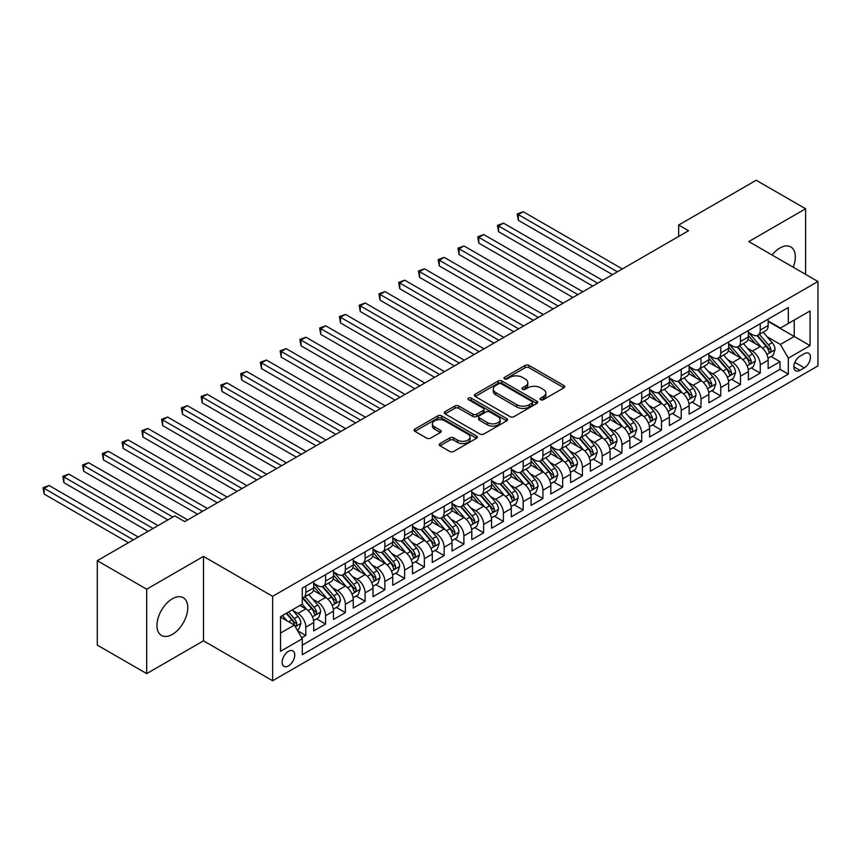 <?xml version="1.0" encoding="UTF-8"?>
<svg xmlns="http://www.w3.org/2000/svg" width="861" height="861" viewBox="0 0 861 861"><rect width="100%" height="100%" fill="white"/><g stroke="black" fill="none" stroke-linecap="round" stroke-linejoin="round"><path stroke-width="1.29" d="M540.611 399.708A1.916 1.109 0 0 0 543.323 399.708L563.923 387.805A2.744 1.582 0 0 0 564.73 386.686A2.744 1.582 0 0 0 563.923 385.567L529.02 365.419A2.744 1.582 0 0 0 525.135 365.419L504.535 377.312A1.916 1.109 0 0 0 503.976 378.097A1.916 1.109 0 0 0 504.535 378.883A1.916 1.109 0 0 0 507.247 378.883L509.916 377.344A8.771 5.069 0 0 1 522.326 377.344L525.242 379.023A8.771 5.069 0 0 1 527.804 382.607A8.771 5.069 0 0 1 525.242 386.18L522.573 387.719A1.916 1.109 0 0 0 522.003 388.505A1.916 1.109 0 0 0 522.573 389.29A1.916 1.109 0 0 0 525.285 389.29L527.954 387.751A8.771 5.069 0 0 1 540.364 387.751L543.269 389.43A8.771 5.069 0 0 1 545.842 393.014A8.771 5.069 0 0 1 543.269 396.598L540.611 398.137A1.916 1.109 0 0 0 540.041 398.923A1.916 1.109 0 0 0 540.611 399.708L540.611 398.137M172.361 634.374A21.794 12.581 120 0 0 186.6 615.163A21.794 12.581 120 0 0 183.264 597.706A21.794 12.581 120 0 0 172.361 598.782A21.794 12.581 120 0 0 158.123 617.983A21.794 12.581 120 0 0 161.47 635.45A21.794 12.581 120 0 0 172.361 634.374M793.185 267.201A21.794 12.581 120 0 0 790.818 246.935A21.794 12.581 120 0 0 779.915 248.011A21.794 12.581 120 0 0 772.08 255.007M288.446 665.908A8.944 5.166 120 0 0 294.279 658.03A8.944 5.166 120 0 0 292.912 650.873A8.944 5.166 120 0 0 288.446 651.314A8.944 5.166 120 0 0 282.602 659.192A8.944 5.166 120 0 0 283.969 666.36A8.944 5.166 120 0 0 288.446 665.908M440.003 443.566A2.744 1.582 0 0 0 439.196 444.685A2.744 1.582 0 0 0 440.003 445.804L449.797 451.465A2.744 1.582 0 0 0 453.672 451.465L476.563 438.249A2.744 1.582 0 0 0 477.36 437.13A2.744 1.582 0 0 0 476.563 436.01L441.65 415.852A2.744 1.582 0 0 0 437.775 415.852L414.884 429.069A2.744 1.582 0 0 0 414.087 430.188A2.744 1.582 0 0 0 414.884 431.307L426.722 438.141A2.744 1.582 0 0 0 430.597 438.141L440.391 432.48A2.744 1.582 0 0 0 441.198 431.361A2.744 1.582 0 0 0 440.391 430.242L434.525 426.862A7.34 4.24 0 0 1 432.373 423.86A7.34 4.24 0 0 1 436.904 419.953A7.34 4.24 0 0 1 444.9 420.868L467.878 434.138A7.34 4.24 0 0 1 470.031 437.13A7.34 4.24 0 0 1 465.5 441.047A7.34 4.24 0 0 1 457.503 440.122L453.672 437.915A2.744 1.582 0 0 0 449.797 437.915L440.003 443.566L440.003 445.804M203.487 556.4L146.682 589.204L97.282 560.683L97.282 645.093L146.682 673.614L203.487 640.821L272.636 680.739L272.636 596.329L203.487 556.4L203.487 640.821M805.605 274.368L805.605 208.771L748.801 241.575L817.95 281.493L272.636 596.329M805.605 208.771L756.206 180.261L678.662 225.033L678.662 236.441M97.282 560.683L174.837 515.911L184.717 521.615L688.542 230.737L678.662 225.033M510.11 416.638A2.744 1.582 0 0 0 513.985 416.638L536.877 403.432A2.744 1.582 0 0 0 537.673 402.313A2.744 1.582 0 0 0 536.877 401.194L501.963 381.036A2.744 1.582 0 0 0 498.088 381.036L475.197 394.252A2.744 1.582 0 0 0 474.4 395.371A2.744 1.582 0 0 0 475.197 396.49L510.11 416.638M469.277 400.117A1.916 1.109 0 0 1 471.225 400.387L471.225 398.105L506.72 418.597A2.744 1.582 0 0 1 507.516 419.716A2.744 1.582 0 0 1 506.72 420.835L483.828 434.052A2.744 1.582 0 0 1 479.954 434.052L445.04 413.893L445.04 411.655A2.744 1.582 0 0 0 444.244 412.774A2.744 1.582 0 0 0 445.04 413.893M445.04 411.655L454.834 406.005A2.744 1.582 0 0 1 458.719 406.005L472.872 414.173A2.744 1.582 0 0 0 476.757 414.173L483.247 410.428A2.744 1.582 0 0 0 484.054 409.309A2.744 1.582 0 0 0 483.247 408.189L468.513 399.676A1.916 1.109 0 0 1 467.953 398.891A1.916 1.109 0 0 1 469.137 397.868A1.916 1.109 0 0 1 471.225 398.105M301.727 637.829L305.827 635.461L297.626 630.726M292.966 610.578L297.928 613.441A11.171 6.457 60 0 1 305.827 627.131L313.727 622.568L313.727 630.898L325.587 624.053L316.6 618.855M312.726 599.17L317.687 602.033A11.171 6.457 60 0 1 325.587 615.723L333.487 611.159L333.487 619.49L345.347 612.645L336.35 607.457M332.475 587.762L337.437 590.624A11.171 6.457 60 0 1 345.347 604.314L353.247 599.751L353.247 608.081L365.107 601.236L356.11 596.049M352.235 576.353L357.197 579.216A11.171 6.457 60 0 1 365.107 592.906L373.007 588.343L373.007 596.673L384.856 589.828L375.87 584.641M371.995 564.945L376.957 567.808A11.171 6.457 60 0 1 384.856 581.498L392.767 576.935L392.767 585.265L404.616 578.42L395.63 573.232M391.755 553.537L396.717 556.41A11.171 6.457 60 0 1 404.616 570.09L412.516 565.526L412.516 573.856L424.376 567.012L415.389 561.824M411.515 542.139L416.476 545.002A11.171 6.457 60 0 1 424.376 558.692L432.276 554.129L432.276 562.448L444.136 555.603L435.139 550.416M431.264 530.731L436.226 533.594A11.171 6.457 60 0 1 444.136 547.284L452.036 542.721L452.036 551.04L463.885 544.195L454.899 539.008M451.024 519.323L455.986 522.186A11.171 6.457 60 0 1 463.885 535.876L471.796 531.312L471.796 539.643L483.645 532.798L474.659 527.599M470.784 507.915L475.746 510.777A11.171 6.457 60 0 1 483.645 524.467L491.556 519.904L491.556 528.234L503.405 521.389L494.418 516.191M490.544 496.506L495.505 499.369A11.171 6.457 60 0 1 503.405 513.059L511.305 508.496L511.305 516.826L523.165 509.981L514.178 504.794M510.304 485.098L515.265 487.961A11.171 6.457 60 0 1 523.165 501.651L531.065 497.088L531.065 505.418L542.925 498.573L533.928 493.385M530.053 473.69L535.015 476.553A11.171 6.457 60 0 1 542.925 490.243L550.825 485.679L550.825 494.01L562.674 487.165L553.688 481.977M549.813 462.282L554.775 465.144A11.171 6.457 60 0 1 562.674 478.834L570.585 474.271L570.585 482.601L582.434 475.756L573.448 470.569M569.573 450.873L574.535 453.747A11.171 6.457 60 0 1 582.434 467.426L590.345 462.863L590.345 471.193L602.194 464.348L593.207 459.161M589.333 439.476L594.294 442.339A11.171 6.457 60 0 1 602.194 456.029L610.094 451.465L610.094 459.785L621.954 452.94L612.967 447.752M609.093 428.068L614.054 430.93A11.171 6.457 60 0 1 621.954 444.62L629.854 440.057L629.854 448.377L641.714 441.532L632.717 436.344M628.842 416.659L633.804 419.522A11.171 6.457 60 0 1 641.714 433.212L649.614 428.649L649.614 436.979L661.463 430.134L652.477 424.936M648.602 405.251L653.564 408.114A11.171 6.457 60 0 1 661.463 421.804L669.374 417.241L669.374 425.571L681.223 418.726L672.237 413.528M668.362 393.843L673.324 396.706A11.171 6.457 60 0 1 681.223 410.396L689.134 405.832L689.134 414.163L700.983 407.318L691.996 402.13M688.122 382.435L693.083 385.297A11.171 6.457 60 0 1 700.983 398.987L708.883 394.424L708.883 402.754L720.743 395.909L711.756 390.722M707.882 371.026L712.843 373.889A11.171 6.457 60 0 1 720.743 387.579L728.643 383.016L728.643 391.346L740.503 384.501L731.506 379.314M727.631 359.618L732.593 362.481A11.171 6.457 60 0 1 740.503 376.171L748.403 371.608L748.403 379.938L760.252 373.093L760.252 364.763A11.171 6.457 -120 0 0 752.353 351.084L747.391 348.21M751.266 367.905L760.252 373.093M313.727 622.568A11.171 6.457 -120 0 0 305.827 608.878L299.897 605.455M333.487 611.159A11.171 6.457 -120 0 0 325.587 597.469L313.372 590.42M353.247 599.751A11.171 6.457 -120 0 0 345.347 586.061L333.121 579.012M373.007 588.343A11.171 6.457 -120 0 0 365.107 574.653L352.881 567.603M392.767 576.935A11.171 6.457 -120 0 0 384.856 563.245L372.641 556.195M412.516 565.526A11.171 6.457 -120 0 0 404.616 551.847L392.401 544.787M432.276 554.129A11.171 6.457 -120 0 0 424.376 540.439L412.161 533.379M452.036 542.721A11.171 6.457 -120 0 0 444.136 529.031L431.91 521.97M471.796 531.312A11.171 6.457 -120 0 0 463.885 517.622L451.67 510.562M491.556 519.904A11.171 6.457 -120 0 0 483.645 506.214L471.43 499.165M511.305 508.496A11.171 6.457 -120 0 0 503.405 494.806L491.19 487.756M531.065 497.088A11.171 6.457 -120 0 0 523.165 483.398L510.95 476.348M550.825 485.679A11.171 6.457 -120 0 0 542.925 471.989L530.699 464.94M570.585 474.271A11.171 6.457 -120 0 0 562.674 460.581L550.459 453.532M590.345 462.863A11.171 6.457 -120 0 0 582.434 449.184L570.219 442.123M610.094 451.465A11.171 6.457 -120 0 0 602.194 437.775L589.979 430.715M629.854 440.057A11.171 6.457 -120 0 0 621.954 426.367L609.739 419.307M649.614 428.649A11.171 6.457 -120 0 0 641.714 414.959L629.488 407.899M669.374 417.241A11.171 6.457 -120 0 0 661.463 403.551L649.248 396.501M689.134 405.832A11.171 6.457 -120 0 0 681.223 392.142L669.008 385.093M708.883 394.424A11.171 6.457 -120 0 0 700.983 380.734L688.768 373.685M728.643 383.016A11.171 6.457 -120 0 0 720.743 369.326L708.528 362.277M748.403 371.608A11.171 6.457 -120 0 0 740.503 357.918L728.277 350.868M804.314 353.699L799.966 356.217A8.664 5.005 120 0 0 794.316 363.848A8.664 5.005 120 0 0 795.639 370.79A8.664 5.005 120 0 0 799.966 370.359L804.314 367.851A8.664 5.005 120 0 0 809.975 360.21A8.664 5.005 120 0 0 808.651 353.268A8.664 5.005 120 0 0 804.314 353.699M272.636 680.739L817.95 365.903L817.95 281.493M280.535 633.061L294.365 625.075L302.276 638.765L302.276 654.737L788.31 374.126L788.31 358.154L780.41 344.465L767.151 336.812M302.276 638.765L280.535 651.314L280.535 616.637L302.276 604.088L302.276 588.117L788.31 307.506L788.31 323.478L810.05 310.929L810.05 345.605L788.31 358.154M313.727 583.327L317.687 585.609A11.171 6.457 60 0 0 323.273 586.158L331.173 581.595A11.171 6.457 -120 0 0 333.487 576.483L333.487 570.09M333.487 571.919L337.437 574.201A11.171 6.457 60 0 0 343.033 574.75L350.933 570.186A11.171 6.457 -120 0 0 353.247 565.074L353.247 558.681M353.247 560.511L357.197 562.793A11.171 6.457 60 0 0 362.782 563.342L370.693 558.789A11.171 6.457 -120 0 0 373.007 553.666L373.007 547.284M373.007 549.103L376.957 551.384A11.171 6.457 60 0 0 382.542 551.944L390.453 547.381A11.171 6.457 -120 0 0 392.767 542.258L392.767 535.876M392.767 537.694L396.717 539.976A11.171 6.457 60 0 0 402.302 540.536L410.202 535.972A11.171 6.457 -120 0 0 412.516 530.85L412.516 524.467M412.516 526.286L416.476 528.568A11.171 6.457 60 0 0 422.062 529.128L429.962 524.564A11.171 6.457 -120 0 0 432.276 519.441L432.276 513.059M432.276 514.889L436.226 517.16A11.171 6.457 60 0 0 441.822 517.719L449.722 513.156A11.171 6.457 -120 0 0 452.036 508.044L452.036 501.651M452.036 503.481L455.986 505.762A11.171 6.457 60 0 0 461.571 506.311L469.482 501.748A11.171 6.457 -120 0 0 471.796 496.636L471.796 490.243M471.796 492.072L475.746 494.354A11.171 6.457 60 0 0 481.331 494.903L489.242 490.339A11.171 6.457 -120 0 0 491.556 485.227L491.556 478.834M491.556 480.664L495.505 482.946A11.171 6.457 60 0 0 501.091 483.495L508.991 478.931A11.171 6.457 -120 0 0 511.305 473.819L511.305 467.426M511.305 469.256L515.265 471.537A11.171 6.457 60 0 0 520.851 472.086L528.751 467.523A11.171 6.457 -120 0 0 531.065 462.411L531.065 456.018M531.065 457.848L535.015 460.129A11.171 6.457 60 0 0 540.611 460.678L548.511 456.126A11.171 6.457 -120 0 0 550.825 451.003L550.825 444.62M550.825 446.439L554.775 448.721A11.171 6.457 60 0 0 560.36 449.281L568.271 444.717A11.171 6.457 -120 0 0 570.585 439.594L570.585 433.212M570.585 435.031L574.535 437.313A11.171 6.457 60 0 0 580.12 437.872L588.031 433.309A11.171 6.457 -120 0 0 590.345 428.186L590.345 421.804M590.345 423.623L594.294 425.904A11.171 6.457 60 0 0 599.88 426.464L607.78 421.901A11.171 6.457 -120 0 0 610.094 416.778L610.094 410.396M610.094 412.225L614.054 414.496A11.171 6.457 60 0 0 619.64 415.056L627.54 410.493A11.171 6.457 -120 0 0 629.854 405.38L629.854 398.987M629.854 400.817L633.804 403.099A11.171 6.457 60 0 0 639.4 403.648L647.3 399.084A11.171 6.457 -120 0 0 649.614 393.972L649.614 387.579M649.614 389.409L653.564 391.69A11.171 6.457 60 0 0 659.149 392.239L667.06 387.676A11.171 6.457 -120 0 0 669.374 382.564L669.374 376.171M669.374 378.001L673.324 380.282A11.171 6.457 60 0 0 678.909 380.831L686.82 376.268A11.171 6.457 -120 0 0 689.134 371.156L689.134 364.763M689.134 366.592L693.083 368.874A11.171 6.457 60 0 0 698.669 369.423L706.569 364.86A11.171 6.457 -120 0 0 708.883 359.747L708.883 353.354M708.883 355.184L712.843 357.466A11.171 6.457 60 0 0 718.429 358.015L726.329 353.462A11.171 6.457 -120 0 0 728.643 348.339L728.643 341.957M728.643 343.776L732.593 346.057A11.171 6.457 60 0 0 738.189 346.617L746.089 342.054A11.171 6.457 -120 0 0 748.403 336.931L748.403 330.549M302.276 645.147L780.012 369.326L780.012 361.685L768.163 368.53L768.163 360.199A11.171 6.457 -120 0 0 760.252 346.52L748.037 339.46M748.403 332.368L752.353 334.649A11.171 6.457 -120 0 0 757.938 335.209A11.171 6.457 -120 0 0 760.252 330.086L760.252 323.704M757.938 335.209L765.849 330.646A11.171 6.457 -120 0 0 768.163 325.523L768.163 319.14M305.827 586.061L305.827 592.454A11.171 6.457 60 0 1 303.513 597.566A11.171 6.457 60 0 1 302.276 598.018M303.513 597.566L311.413 593.003A11.171 6.457 -120 0 0 313.727 587.891L313.727 581.498M325.587 574.653L325.587 581.046A11.171 6.457 60 0 1 323.273 586.158M345.347 563.245L345.347 569.638A11.171 6.457 60 0 1 343.033 574.75M365.107 551.847L365.107 558.229A11.171 6.457 60 0 1 362.782 563.342M384.856 540.439L384.856 546.821A11.171 6.457 60 0 1 382.542 551.944M404.616 529.031L404.616 535.413A11.171 6.457 60 0 1 402.302 540.536M424.376 517.622L424.376 524.005A11.171 6.457 60 0 1 422.062 529.128M444.136 506.214L444.136 512.607A11.171 6.457 60 0 1 441.822 517.719M463.885 494.806L463.885 501.199A11.171 6.457 60 0 1 461.571 506.311M483.645 483.398L483.645 489.791A11.171 6.457 60 0 1 481.331 494.903M503.405 471.989L503.405 478.382A11.171 6.457 60 0 1 501.091 483.495M523.165 460.581L523.165 466.974A11.171 6.457 60 0 1 520.851 472.086M542.925 449.184L542.925 455.566A11.171 6.457 60 0 1 540.611 460.678M562.674 437.775L562.674 444.158A11.171 6.457 60 0 1 560.36 449.281M582.434 426.367L582.434 432.749A11.171 6.457 60 0 1 580.12 437.872M602.194 414.959L602.194 421.341A11.171 6.457 60 0 1 599.88 426.464M621.954 403.551L621.954 409.944A11.171 6.457 60 0 1 619.64 415.056M641.714 392.142L641.714 398.535A11.171 6.457 60 0 1 639.4 403.648M661.463 380.734L661.463 387.127A11.171 6.457 60 0 1 659.149 392.239M681.223 369.326L681.223 375.719A11.171 6.457 60 0 1 678.909 380.831M700.983 357.918L700.983 364.311A11.171 6.457 60 0 1 698.669 369.423M720.743 346.52L720.743 352.902A11.171 6.457 60 0 1 718.429 358.015M740.503 335.112L740.503 341.494A11.171 6.457 60 0 1 738.189 346.617M740.503 376.171L740.503 384.501M720.743 387.579L720.743 395.909M700.983 398.987L700.983 407.318M681.223 410.396L681.223 418.726M661.463 421.804L661.463 430.134M641.714 433.212L641.714 441.532M621.954 444.62L621.954 452.94M602.194 456.029L602.194 464.348M582.434 467.426L582.434 475.756M562.674 478.834L562.674 487.165M542.925 490.243L542.925 498.573M523.165 501.651L523.165 509.981M503.405 513.059L503.405 521.389M483.645 524.467L483.645 532.798M463.885 535.876L463.885 544.195M444.136 547.284L444.136 555.603M424.376 558.692L424.376 567.012M404.616 570.09L404.616 578.42M384.856 581.498L384.856 589.828M365.107 592.906L365.107 601.236M345.347 604.314L345.347 612.645M325.587 615.723L325.587 624.053M305.827 627.131L305.827 635.461M294.365 625.075L280.535 617.089M780.41 344.465L794.24 336.479L794.24 320.055L810.05 310.929M768.163 321.422L810.05 345.605M768.163 320.959L780.41 328.041L788.31 323.478M146.682 589.204L146.682 673.614M771.025 356.497L780.012 361.685M780.012 369.326L788.31 374.126M541.375 399.978L543.269 398.88A8.771 5.069 0 0 0 545.842 395.296L545.842 393.014M527.804 382.607L527.804 384.889A8.771 5.069 0 0 1 525.242 388.462L523.337 389.559M563.923 385.567L563.923 387.805L529.02 367.701A2.744 1.582 0 0 0 525.135 367.701L505.299 379.152M536.833 403.454L501.963 383.317A2.744 1.582 0 0 0 498.088 383.317L475.24 396.512L475.197 394.252M532.023 403.088A1.916 1.109 0 0 0 532.582 402.313A1.916 1.109 0 0 0 532.023 401.527L501.382 383.834A1.916 1.109 0 0 0 498.67 383.834L495.861 385.459A8.771 5.069 0 0 0 493.288 389.043A8.771 5.069 0 0 0 495.861 392.627L516.804 404.713A8.771 5.069 0 0 0 529.214 404.713L532.023 403.088L532.023 405.37A1.916 1.109 0 0 0 532.582 404.595L532.582 402.313M493.288 389.043L493.288 391.325A8.771 5.069 0 0 0 495.861 394.908L495.861 392.627M532.023 405.37L529.214 406.995A8.771 5.069 0 0 1 516.804 406.995L495.861 394.908M445.083 413.915L454.834 408.286L454.834 406.005M484.054 409.309L484.054 411.59A2.744 1.582 0 0 1 483.247 412.71L476.757 416.455A2.744 1.582 0 0 1 472.872 416.455L458.719 408.286A2.744 1.582 0 0 0 454.834 408.286M471.225 400.387L506.677 420.857M487.563 422.654A7.34 4.24 0 0 0 495.559 423.58A7.34 4.24 0 0 0 500.09 419.662A7.34 4.24 0 0 0 497.938 416.67L489.844 411.988A2.744 1.582 0 0 0 485.97 411.988L479.469 415.745A2.744 1.582 0 0 0 478.662 416.864A2.744 1.582 0 0 0 479.469 417.983L487.563 422.654L487.563 424.936A7.34 4.24 0 0 0 495.559 425.861A7.34 4.24 0 0 0 500.09 421.944L500.09 419.662M478.662 416.864L478.662 419.146A2.744 1.582 0 0 0 479.469 420.265L479.469 417.983M487.563 424.936L479.469 420.265M470.031 437.13L470.031 439.411A7.34 4.24 0 0 1 465.5 443.329A7.34 4.24 0 0 1 457.503 442.403L453.672 440.197A2.744 1.582 0 0 0 449.797 440.197L440.036 445.826M432.373 423.86L432.373 426.141A7.34 4.24 0 0 0 434.525 429.144L434.525 426.862M440.358 432.502L434.525 429.144M476.52 438.271L441.65 418.134A2.744 1.582 0 0 0 437.775 418.134L414.927 431.329M767.99 358.251L773.103 355.302L775.072 349.598A7.405 4.273 -120 0 0 772.188 342.646L763.169 332.195M761.35 347.241L750.652 334.843A21.374 12.345 -120 0 0 748.403 332.497M755.484 343.765L749.5 336.823A17.747 10.246 -120 0 0 748.403 335.639M622.352 268.944L523.262 211.741L518.322 214.593L518.322 220.298L612.472 274.648M756.937 335.607L766.064 346.176A7.405 4.273 60 0 1 768.712 351.277C769.82 352.773 770.606 352.31 771.079 349.91A7.405 4.273 -120 0 0 768.442 344.809L759.413 334.359M757.476 335.435L767.28 346.789A3.767 2.174 60 0 1 768.238 348.274L771.079 349.91M768.712 351.277L769.25 352.16M518.322 220.298L517.235 213.969L617.412 271.796M517.235 213.969L523.262 211.741M748.241 369.649L753.343 366.711L755.312 361.007A7.405 4.273 -120 0 0 752.439 354.054L743.409 343.593M741.601 358.65L730.892 346.251A21.374 12.345 -120 0 0 728.643 343.905M735.724 355.162L729.741 348.231A17.747 10.246 -120 0 0 728.643 347.037M602.592 280.352L503.502 223.15L498.562 226.002L498.562 231.706L592.712 286.056M737.177 347.015L746.304 357.584A7.405 4.273 60 0 1 748.952 362.685C750.06 364.171 750.857 363.719 751.319 361.319A7.405 4.273 -120 0 0 748.683 356.217L739.653 345.767M737.716 346.843L747.531 358.198A3.767 2.174 60 0 1 748.478 359.672L751.319 361.319M748.952 362.685L749.49 363.568M498.562 231.706L497.475 225.378L597.652 283.204M497.475 225.378L503.502 223.15M728.481 381.057L733.583 378.108L735.563 372.404A7.405 4.273 -120 0 0 732.679 365.462L723.649 355.001M721.841 370.047L711.132 357.659A21.374 12.345 -120 0 0 708.883 355.302M715.965 366.571L709.981 359.64A17.747 10.246 -120 0 0 708.883 358.445M582.832 291.761L483.742 234.558L478.813 237.41L478.813 243.114L572.952 297.465M717.417 358.424L726.555 368.992A7.405 4.273 60 0 1 729.192 374.094C730.3 375.579 731.097 375.127 731.559 372.727A7.405 4.273 -120 0 0 728.923 367.625L719.893 357.175M717.956 358.251L727.771 369.606A3.767 2.174 60 0 1 728.718 371.08L731.559 372.727M729.192 374.094L729.73 374.976M478.813 243.114L477.726 236.775L577.892 294.613M477.726 236.775L483.742 234.558M708.721 392.465L713.823 389.516L715.803 383.812A7.405 4.273 -120 0 0 712.919 376.86L703.889 366.409M702.081 381.455L691.372 369.068A21.374 12.345 -120 0 0 689.134 366.711M696.215 377.979L690.221 371.048A17.747 10.246 -120 0 0 689.134 369.853M563.072 303.169L463.993 245.966L459.053 248.818L459.053 254.522L553.192 308.873M697.658 369.832L706.795 380.401A7.405 4.273 60 0 1 709.432 385.502C710.551 386.987 711.337 386.535 711.799 384.135A7.405 4.273 -120 0 0 709.163 379.034L700.133 368.583M698.196 369.66L708.011 381.014A3.767 2.174 60 0 1 708.958 382.488L711.799 384.135M709.432 385.502L709.97 386.374M459.053 254.522L457.966 248.183L558.132 306.021M457.966 248.183L463.993 245.966M688.961 403.874L694.074 400.925L696.043 395.221A7.405 4.273 -120 0 0 693.159 388.268L684.129 377.818M682.321 392.864L671.623 380.476A21.374 12.345 -120 0 0 669.374 378.119M676.455 389.387L670.461 382.456A17.747 10.246 -120 0 0 669.374 381.262M543.313 314.577L444.233 257.374L439.293 260.226L439.293 265.92L533.433 320.281M677.908 381.24L687.035 391.809A7.405 4.273 60 0 1 689.672 396.91C690.791 398.395 691.577 397.943 692.05 395.543A7.405 4.273 -120 0 0 689.403 390.442L680.384 379.992M678.446 381.068L688.251 392.422A3.767 2.174 60 0 1 689.198 393.897L692.05 395.543M689.672 396.91L690.21 397.782M439.293 265.92L438.206 259.591L538.373 317.429M438.206 259.591L444.233 257.374M669.201 415.282L674.314 412.333L676.283 406.629A7.405 4.273 -120 0 0 673.399 399.676L664.38 389.226M662.572 404.272L651.863 391.873A21.374 12.345 -120 0 0 649.614 389.527M656.695 400.795L650.712 393.864A17.747 10.246 -120 0 0 649.614 392.67M523.563 325.985L424.473 268.772L419.533 271.624L419.533 277.328L513.683 331.689M658.148 392.638L667.275 403.217A7.405 4.273 60 0 1 669.923 408.318C671.031 409.804 671.817 409.352 672.29 406.941A7.405 4.273 -120 0 0 669.654 401.85L660.624 391.389M658.687 392.465L668.491 403.831A3.767 2.174 60 0 1 669.449 405.305L672.29 406.941M669.923 408.318L670.461 409.19M419.533 277.328L418.446 271L518.623 328.837M418.446 271L424.473 268.772M649.452 426.69L654.554 423.741L656.523 418.037A7.405 4.273 -120 0 0 653.65 411.084L644.62 400.634M642.812 415.68L632.103 403.282A21.374 12.345 -120 0 0 629.854 400.935M636.936 412.204L630.952 405.273A17.747 10.246 -120 0 0 629.854 404.078M503.803 337.394L404.713 280.18L399.773 283.032L399.773 288.736L493.923 343.098M638.388 404.046L647.515 414.625A7.405 4.273 60 0 1 650.163 419.727C651.271 421.212 652.068 420.76 652.53 418.349A7.405 4.273 -120 0 0 649.894 413.248L640.864 402.797M638.927 403.874L648.742 415.239A3.767 2.174 60 0 1 649.689 416.713L652.53 418.349M650.163 419.727L650.701 420.599M399.773 288.736L398.686 282.408L498.863 340.246M398.686 282.408L404.713 280.18M629.692 438.098L634.794 435.149L636.774 429.445A7.405 4.273 -120 0 0 633.89 422.493L624.86 412.042M623.052 427.088L612.343 414.69A21.374 12.345 -120 0 0 610.094 412.344M617.176 423.612L611.192 416.681A17.747 10.246 -120 0 0 610.094 415.486M484.043 348.802L384.953 291.588L380.024 294.44L380.024 300.145L474.163 354.495M618.628 415.454L627.766 426.034A7.405 4.273 60 0 1 630.403 431.124C631.511 432.62 632.308 432.157 632.77 429.757A7.405 4.273 -120 0 0 630.134 424.656L621.104 414.206M619.167 415.282L628.982 426.647A3.767 2.174 60 0 1 629.929 428.121L632.77 429.757M630.403 431.124L630.941 432.007M380.024 300.145L378.937 293.816L479.103 351.654M378.937 293.816L384.953 291.588M609.932 449.507L615.034 446.558L617.014 440.854A7.405 4.273 -120 0 0 614.13 433.901L605.1 423.451M603.292 438.497L592.583 426.098A21.374 12.345 -120 0 0 590.345 423.752M597.426 435.02L591.432 428.078A17.747 10.246 -120 0 0 590.345 426.895M464.283 360.199L365.204 302.997L360.264 305.849L360.264 311.553L454.404 365.903M598.869 426.862L608.006 437.431A7.405 4.273 60 0 1 610.643 442.532C611.762 444.028 612.548 443.566 613.01 441.166A7.405 4.273 -120 0 0 610.374 436.064L601.344 425.614M599.407 426.69L609.222 438.055A3.767 2.174 60 0 1 610.169 439.53L613.01 441.166M610.643 442.532L611.181 443.415M360.264 311.553L359.177 305.224L459.344 363.051M359.177 305.224L365.204 302.997M590.172 460.915L595.285 457.966L597.254 452.262A7.405 4.273 -120 0 0 594.37 445.309L585.34 434.859M583.532 449.905L572.834 437.506A21.374 12.345 -120 0 0 570.585 435.16M577.666 446.428L571.672 439.487A17.747 10.246 -120 0 0 570.585 438.303M444.524 371.608L345.444 314.405L340.504 317.257L340.504 322.961L434.644 377.312M579.119 438.271L588.246 448.839A7.405 4.273 60 0 1 590.883 453.941C592.002 455.437 592.788 454.974 593.261 452.574A7.405 4.273 -120 0 0 590.614 447.472L581.595 437.022M579.657 438.098L589.462 449.453A3.767 2.174 60 0 1 590.409 450.938L593.261 452.574M590.883 453.941L591.421 454.823M340.504 322.961L339.417 316.633L439.584 374.46M339.417 316.633L345.444 314.405M570.412 472.312L575.525 469.374L577.494 463.67A7.405 4.273 -120 0 0 574.61 456.717L565.591 446.256M563.783 461.313L553.074 448.915A21.374 12.345 -120 0 0 550.825 446.568M557.906 457.826L551.923 450.895A17.747 10.246 -120 0 0 550.825 449.7M424.774 383.016L325.684 325.813L320.744 328.665L320.744 334.369L414.894 388.72M559.359 449.679L568.486 460.248A7.405 4.273 60 0 1 571.134 465.349C572.242 466.834 573.028 466.382 573.501 463.982A7.405 4.273 -120 0 0 570.865 458.881L561.835 448.43M559.898 449.507L569.702 460.861A3.767 2.174 60 0 1 570.66 462.335L573.501 463.982M571.134 465.349L571.672 466.231M320.744 334.369L319.657 328.041L419.834 385.868M319.657 328.041L325.684 325.813M550.663 483.721L555.765 480.772L557.734 475.068A7.405 4.273 -120 0 0 554.861 468.126L545.831 457.665M544.023 472.711L533.314 460.323A21.374 12.345 -120 0 0 531.065 457.966M538.147 469.234L532.163 462.303A17.747 10.246 -120 0 0 531.065 461.109M405.014 394.424L305.924 337.221L300.984 340.073L300.984 345.778L395.134 400.128M539.599 461.087L548.726 471.656A7.405 4.273 60 0 1 551.374 476.757C552.482 478.242 553.279 477.79 553.741 475.39A7.405 4.273 -120 0 0 551.105 470.289L542.075 459.839M540.138 460.915L549.953 472.269A3.767 2.174 60 0 1 550.9 473.744L553.741 475.39M551.374 476.757L551.912 477.64M300.984 345.778L299.897 339.438L400.074 397.276M299.897 339.438L305.924 337.221M530.903 495.129L536.005 492.18L537.985 486.476A7.405 4.273 -120 0 0 535.101 479.523L526.071 469.073M524.263 484.119L513.554 471.731A21.374 12.345 -120 0 0 511.305 469.374M518.387 480.642L512.403 473.711A17.747 10.246 -120 0 0 511.305 472.517M385.254 405.832L286.164 348.63L281.235 351.482L281.235 357.186L375.374 411.536M519.84 472.495L528.977 483.064A7.405 4.273 60 0 1 531.614 488.165C532.722 489.651 533.519 489.199 533.981 486.799A7.405 4.273 -120 0 0 531.345 481.697L522.315 471.247M520.378 472.323L530.193 483.678A3.767 2.174 60 0 1 531.14 485.152L533.981 486.799M531.614 488.165L532.152 489.037M281.235 357.186L280.148 350.847L380.314 408.684M280.148 350.847L286.164 348.63M511.143 506.537L516.245 503.588L518.225 497.884A7.405 4.273 -120 0 0 515.341 490.931L506.311 480.481M504.503 495.527L493.794 483.139A21.374 12.345 -120 0 0 491.556 480.782M498.637 492.051L492.643 485.12A17.747 10.246 -120 0 0 491.556 483.925M365.495 417.241L266.415 360.038L261.475 362.89L261.475 368.583L355.615 422.945M500.08 483.904L509.217 494.472A7.405 4.273 60 0 1 511.854 499.574C512.973 501.059 513.759 500.607 514.221 498.207A7.405 4.273 -120 0 0 511.585 493.105L502.555 482.655M500.618 483.731L510.433 495.086A3.767 2.174 60 0 1 511.38 496.56L514.221 498.207M511.854 499.574L512.392 500.445M261.475 368.583L260.388 362.255L360.555 420.093M260.388 362.255L266.415 360.038M491.383 517.945L496.496 514.996L498.465 509.292A7.405 4.273 -120 0 0 495.581 502.34L486.551 491.889M484.743 506.935L474.045 494.537A21.374 12.345 -120 0 0 471.796 492.191M478.877 503.459L472.883 496.528A17.747 10.246 -120 0 0 471.796 495.333M345.735 428.649L246.655 371.435L241.715 374.287L241.715 379.992L335.855 434.353M480.33 495.301L489.457 505.881A7.405 4.273 60 0 1 492.094 510.982C493.213 512.467 493.999 512.015 494.472 509.604A7.405 4.273 -120 0 0 491.825 504.514L482.806 494.053M480.868 495.129L490.673 506.494A3.767 2.174 60 0 1 491.62 507.968L494.472 509.604M492.094 510.982L492.632 511.854M241.715 379.992L240.628 373.663L340.795 431.501M240.628 373.663L246.655 371.435M471.624 529.354L476.736 526.405L478.705 520.701A7.405 4.273 -120 0 0 475.821 513.748L466.802 503.298M464.994 518.344L454.285 505.945A21.374 12.345 -120 0 0 452.036 503.599M459.117 514.867L453.134 507.936A17.747 10.246 -120 0 0 452.036 506.742M325.985 440.057L226.895 382.844L221.955 385.696L221.955 391.4L316.105 445.761M460.57 506.709L469.697 517.289A7.405 4.273 60 0 1 472.345 522.39C473.453 523.875 474.239 523.423 474.712 521.013A7.405 4.273 -120 0 0 472.076 515.911L463.046 505.461M461.109 506.537L470.913 517.902A3.767 2.174 60 0 1 471.871 519.377L474.712 521.013M472.345 522.39L472.883 523.262M221.955 391.4L220.868 385.071L321.045 442.909M220.868 385.071L226.895 382.844M451.874 540.762L456.976 537.813L458.945 532.109A7.405 4.273 -120 0 0 456.072 525.156L447.042 514.706M445.234 529.752L434.525 517.353A21.374 12.345 -120 0 0 432.276 515.007M439.358 526.275L433.374 519.344A17.747 10.246 -120 0 0 432.276 518.15M306.225 451.465L207.135 394.252L202.195 397.104L202.195 402.808L296.345 457.159M440.81 518.118L449.937 528.697A7.405 4.273 60 0 1 452.585 533.788C453.693 535.284 454.49 534.821 454.952 532.421A7.405 4.273 -120 0 0 452.316 527.319L443.286 516.869M441.349 517.945L451.164 529.311A3.767 2.174 60 0 1 452.111 530.785L454.952 532.421M452.585 533.788L453.123 534.67M202.195 402.808L201.108 396.48L301.285 454.317M201.108 396.48L207.135 394.252M432.114 552.17L437.216 549.221L439.196 543.517A7.405 4.273 -120 0 0 436.312 536.564L427.282 526.114M425.474 541.16L414.765 528.762A21.374 12.345 -120 0 0 412.516 526.415M419.598 537.684L413.614 530.742A17.747 10.246 -120 0 0 412.516 529.558M286.465 462.863L187.386 405.66L182.446 408.512L182.446 414.216L276.585 468.567M421.051 529.526L430.188 540.095A7.405 4.273 60 0 1 432.825 545.196C433.933 546.692 434.73 546.229 435.192 543.829A7.405 4.273 -120 0 0 432.556 538.728L423.526 528.277M421.589 529.354L431.404 540.719A3.767 2.174 60 0 1 432.351 542.193L435.192 543.829M432.825 545.196L433.363 546.078M182.446 414.216L181.359 407.888L281.525 465.715M181.359 407.888L187.386 405.66M412.354 563.578L417.456 560.629L419.436 554.925A7.405 4.273 -120 0 0 416.552 547.973L407.522 537.522M405.714 552.568L395.005 540.17A21.374 12.345 -120 0 0 392.767 537.824M399.848 549.092L393.854 542.15A17.747 10.246 -120 0 0 392.767 540.966M266.706 474.271L167.626 417.068L162.686 419.92L162.686 425.625L256.826 479.975M401.291 540.934L410.428 551.503A7.405 4.273 60 0 1 413.065 556.604C414.184 558.1 414.97 557.637 415.432 555.237A7.405 4.273 -120 0 0 412.796 550.136L403.766 539.686M401.829 540.762L411.644 552.116A3.767 2.174 60 0 1 412.591 553.601L415.432 555.237M413.065 556.604L413.603 557.487M162.686 425.625L161.599 419.296L261.766 477.123M161.599 419.296L167.626 417.068M392.594 574.976L397.707 572.038L399.676 566.334A7.405 4.273 -120 0 0 396.792 559.381L387.762 548.92M385.954 563.977L375.256 551.578A21.374 12.345 -120 0 0 373.007 549.232M380.088 560.489L374.094 553.558A17.747 10.246 -120 0 0 373.007 552.364M246.946 485.679L147.866 428.477L142.926 431.329L142.926 437.033L237.066 491.383M381.541 552.342L390.668 562.911A7.405 4.273 60 0 1 393.305 568.012C394.424 569.498 395.21 569.046 395.683 566.646A7.405 4.273 -120 0 0 393.036 561.544L384.017 551.094M382.08 552.17L391.884 563.524A3.767 2.174 60 0 1 392.831 564.999L395.683 566.646M393.305 568.012L393.843 568.895M142.926 437.033L141.839 430.704L242.006 488.531M141.839 430.704L147.866 428.477M372.835 586.384L377.947 583.435L379.916 577.731A7.405 4.273 -120 0 0 377.032 570.778L368.013 560.328M366.205 575.374L355.496 562.986A21.374 12.345 -120 0 0 353.247 560.629M360.328 571.898L354.345 564.967A17.747 10.246 -120 0 0 353.247 563.772M227.196 497.088L128.106 439.885L123.166 442.737L123.166 448.441L217.316 502.792M361.781 563.751L370.908 574.319A7.405 4.273 60 0 1 373.556 579.421C374.664 580.906 375.45 580.454 375.923 578.054A7.405 4.273 -120 0 0 373.287 572.952L364.257 562.502M362.32 563.578L372.124 574.933A3.767 2.174 60 0 1 373.082 576.407L375.923 578.054M373.556 579.421L374.094 580.303M123.166 448.441L122.079 442.102L222.256 499.94M122.079 442.102L128.106 439.885M353.085 597.792L358.187 594.843L360.156 589.139A7.405 4.273 -120 0 0 357.283 582.187L348.253 571.736M346.445 586.782L335.736 574.395A21.374 12.345 -120 0 0 333.487 572.038M340.569 583.306L334.585 576.375A17.747 10.246 -120 0 0 333.487 575.18M207.436 508.496L108.346 451.293L103.406 454.145L103.406 459.849L197.556 514.2M342.021 575.159L351.148 585.728A7.405 4.273 60 0 1 353.796 590.829C354.904 592.314 355.701 591.862 356.163 589.462A7.405 4.273 -120 0 0 353.527 584.361L344.497 573.91M342.56 574.987L352.375 586.341A3.767 2.174 60 0 1 353.322 587.815L356.163 589.462M353.796 590.829L354.334 591.701M103.406 459.849L102.319 453.51L202.496 511.348M102.319 453.51L108.346 451.293M333.325 609.201L338.427 606.252L340.407 600.548A7.405 4.273 -120 0 0 337.523 593.595L328.493 583.145M326.685 598.191L315.976 585.803A21.374 12.345 -120 0 0 313.727 583.446M320.809 594.714L314.825 587.783A17.747 10.246 -120 0 0 313.727 586.589M187.676 519.904L88.597 462.701L83.657 465.553L83.657 471.247L167.917 519.904M322.262 586.567L331.399 597.136A7.405 4.273 60 0 1 334.036 602.237C335.144 603.722 335.941 603.27 336.403 600.87A7.405 4.273 -120 0 0 333.767 595.769L324.737 585.319M322.8 586.395L332.615 597.749A3.767 2.174 60 0 1 333.562 599.224L336.403 600.87M334.036 602.237L334.574 603.109M83.657 471.247L82.57 464.918L172.857 517.052M82.57 464.918L88.597 462.701M313.565 620.609L318.667 617.66L320.647 611.956A7.405 4.273 -120 0 0 317.763 605.003L308.733 594.553M306.925 609.599L302.2 604.131M301.059 606.122L300.285 605.229M158.037 525.608L68.837 474.099L63.897 476.951L63.897 482.655L148.157 531.312M302.502 597.964L311.639 608.544A7.405 4.273 60 0 1 314.276 613.645C315.395 615.131 316.181 614.679 316.644 612.268A7.405 4.273 -120 0 0 314.007 607.177L304.977 596.716M303.04 597.792L312.855 609.157A3.767 2.174 60 0 1 313.802 610.632L316.644 612.268M314.276 613.645L314.814 614.517M63.897 482.655L62.81 476.327L153.097 528.46M62.81 476.327L68.837 474.099M297.239 630.037L298.918 629.068L300.887 623.364A7.405 4.273 -120 0 0 298.003 616.411L292.32 609.836M287.014 620.835L282.44 615.54M281.299 617.531L280.535 616.648M138.277 537.016L49.077 485.507L44.137 488.359L44.137 494.063L128.407 542.721M286.196 613.366L291.879 619.952A7.405 4.273 60 0 1 294.516 625.054C295.635 626.539 296.421 626.087 296.894 623.676A7.405 4.273 -120 0 0 294.247 618.575L288.564 611.999M286.659 613.107L293.095 620.566A3.767 2.174 60 0 1 294.053 622.04L296.894 623.676M294.516 625.054L295.054 625.925M44.137 494.063L43.05 487.735L133.347 539.869M43.05 487.735L49.077 485.507M297.928 613.441L305.827 608.878M317.687 602.033L325.587 597.469M337.437 590.624L345.347 586.061M357.197 579.216L365.107 574.653M376.957 567.808L384.856 563.245M396.717 556.41L404.616 551.847M416.476 545.002L424.376 540.439M436.226 533.594L444.136 529.031M455.986 522.186L463.885 517.622M475.746 510.777L483.645 506.214M495.505 499.369L503.405 494.806M515.265 487.961L523.165 483.398M535.015 476.553L542.925 471.989M554.775 465.144L562.674 460.581M574.535 453.747L582.434 449.184M594.294 442.339L602.194 437.775M614.054 430.93L621.954 426.367M633.804 419.522L641.714 414.959M653.564 408.114L661.463 403.551M673.324 396.706L681.223 392.142M693.083 385.297L700.983 380.734M712.843 373.889L720.743 369.326M732.593 362.481L740.503 357.918M752.353 351.084L760.252 346.52M760.252 330.086L768.163 325.523M305.827 592.454L313.727 587.891M325.587 581.046L333.487 576.483M345.347 569.638L353.247 565.074M365.107 558.229L373.007 553.666M384.856 546.821L392.767 542.258M404.616 535.413L412.516 530.85M424.376 524.005L432.276 519.441M444.136 512.607L452.036 508.044M463.885 501.199L471.796 496.636M483.645 489.791L491.556 485.227M503.405 478.382L511.305 473.819M523.165 466.974L531.065 462.411M542.925 455.566L550.825 451.003M562.674 444.158L570.585 439.594M582.434 432.749L590.345 428.186M602.194 421.341L610.094 416.778M621.954 409.944L629.854 405.38M641.714 398.535L649.614 393.972M661.463 387.127L669.374 382.564M681.223 375.719L689.134 371.156M700.983 364.311L708.883 359.747M720.743 352.902L728.643 348.339M740.503 341.494L748.403 336.931M760.252 364.763L768.163 360.199M794.843 362.373L804.314 367.851M793.842 366.818L799.966 370.359M543.269 398.88L543.269 396.598M522.573 389.29L522.573 387.719M525.242 388.462L525.242 386.18M504.535 378.883L504.535 377.312M525.135 367.701L525.135 365.419M529.02 367.701L529.02 365.419M498.088 383.317L498.088 381.036M501.963 383.317L501.963 381.036M536.877 403.432L536.877 401.194M516.804 406.995L516.804 404.713M529.214 406.995L529.214 404.713M458.719 408.286L458.719 406.005M472.872 416.455L472.872 414.173M476.757 416.455L476.757 414.173M483.247 412.71L483.247 410.428M506.72 420.835L506.72 418.597M449.797 440.197L449.797 437.915M453.672 440.197L453.672 437.915M457.503 442.403L457.503 440.122M440.391 432.48L440.391 430.242M414.884 431.307L414.884 429.069M437.775 418.134L437.775 415.852M441.65 418.134L441.65 415.852M476.563 438.249L476.563 436.01M766.86 354.452L775.029 349.738M750.652 334.843L751.664 334.251M768.442 344.809L772.188 342.646M762.534 348.221L766.064 346.176M747.111 365.86L755.269 361.146M730.892 346.251L731.915 345.659M748.683 356.217L752.439 354.054M742.774 359.629L746.304 357.584M727.351 377.269L735.509 372.555M711.132 357.659L712.155 357.067M728.923 367.625L732.679 365.462M723.025 371.037L726.555 368.992M707.591 388.666L715.749 383.963M691.372 369.068L692.395 368.476M709.163 379.034L712.919 376.86M703.265 382.435L706.795 380.401M687.831 400.074L696 395.371M671.623 380.476L672.635 379.884M689.403 390.442L693.159 388.268M683.505 393.843L687.035 391.809M668.071 411.483L676.24 406.769M651.863 391.873L652.875 391.292M669.654 401.85L673.399 399.676M663.745 405.251L667.275 403.217M648.322 422.891L656.48 418.177M632.103 403.282L633.126 402.7M649.894 413.248L653.65 411.084M643.985 416.659L647.515 414.625M628.562 434.299L636.72 429.585M612.343 414.69L613.366 414.109M630.134 424.656L633.89 422.493M624.236 428.068L627.766 426.034M608.802 445.707L616.96 440.993M592.583 426.098L593.606 425.517M610.374 436.064L614.13 433.901M604.476 439.476L608.006 437.431M589.042 457.116L597.211 452.402M572.834 437.506L573.846 436.914M590.614 447.472L594.37 445.309M584.716 450.884L588.246 448.839M569.282 468.524L577.451 463.81M553.074 448.915L554.086 448.323M570.865 458.881L574.61 456.717M564.956 462.292L568.486 460.248M549.533 479.932L557.691 475.218M533.314 460.323L534.337 459.731M551.105 470.289L554.861 468.126M545.196 473.701L548.726 471.656M529.773 491.33L537.931 486.626M513.554 471.731L514.577 471.139M531.345 481.697L535.101 479.523M525.447 485.098L528.977 483.064M510.013 502.738L518.171 498.035M493.794 483.139L494.817 482.547M511.585 493.105L515.341 490.931M505.687 496.506L509.217 494.472M490.253 514.146L498.422 509.432M474.045 494.537L475.057 493.956M491.825 504.514L495.581 502.34M485.927 507.915L489.457 505.881M470.493 525.554L478.662 520.84M454.285 505.945L455.297 505.364M472.076 515.911L475.821 513.748M466.167 519.323L469.697 517.289M450.744 536.963L458.902 532.249M434.525 517.353L435.548 516.772M452.316 527.319L456.072 525.156M446.407 530.731L449.937 528.697M430.984 548.371L439.142 543.657M414.765 528.762L415.788 528.18M432.556 538.728L436.312 536.564M426.658 542.139L430.188 540.095M411.224 559.779L419.382 555.065M395.005 540.17L396.028 539.578M412.796 550.136L416.552 547.973M406.898 553.548L410.428 551.503M391.464 571.187L399.633 566.473M375.256 551.578L376.268 550.986M393.036 561.544L396.792 559.381M387.138 564.956L390.668 562.911M371.704 582.596L379.873 577.882M355.496 562.986L356.508 562.394M373.287 572.952L377.032 570.778M367.378 576.364L370.908 574.319M351.955 593.993L360.113 589.29M335.736 574.395L336.759 573.803M353.527 584.361L357.283 582.187M347.618 587.762L351.148 585.728M332.195 605.401L340.353 600.698M315.976 585.803L316.999 585.211M333.767 595.769L337.523 593.595M327.869 599.17L331.399 597.136M312.435 616.81L320.593 612.096M314.007 607.177L317.763 605.003M308.109 610.578L311.639 608.544M295.312 626.7L300.844 623.504M294.247 618.575L298.003 616.411M288.683 621.793L291.879 619.952"/></g></svg>
